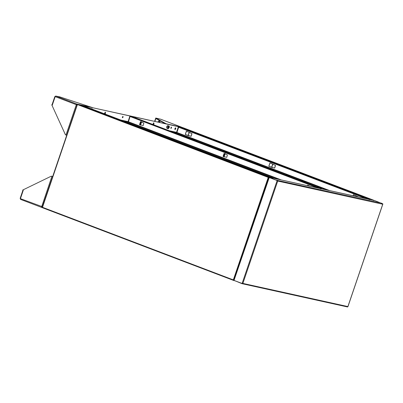 <?xml version="1.0" encoding="UTF-8"?>
<svg xmlns="http://www.w3.org/2000/svg" width="403" height="403" viewBox="0 0 403 403"><rect width="100%" height="100%" fill="white"/><g stroke="black" fill="none" stroke-linecap="round" stroke-linejoin="round"><path stroke-width="0.6" d="M373.737 200.674L373.445 200.13L369.647 199.294L369.294 199.656M182.655 127.56L373.395 200.286M373.445 200.13L182.64 127.555L178.841 126.713L178.494 127.081L178.841 126.713L369.647 199.294M356.05 196.362L356.222 195.853L356.998 196.216M271.829 167.235L272.715 164.112L273.451 164.434M271.617 167.174L272.866 164.187M188.277 135.458L189.163 132.335L189.904 132.652M188.07 135.393L189.314 132.386M178.7 127.162L177.003 132.179M272.881 164.217L275.551 165.452L272.881 164.217L271.667 167.18L274.564 168.081L275.466 165.431M189.334 132.441L191.999 133.675L189.334 132.441L188.12 135.403L191.017 136.3L191.919 133.655M358.227 196.84L356.514 196.019L358.307 196.86M274.65 168.096L275.551 165.452M191.098 136.32L191.999 133.675M272.226 178.237L272.156 177.778L268.358 176.937L268.227 177.391L77.316 104.508L81.351 105.203L81.421 105.662L81.351 105.203L272.156 177.778L272.226 178.237M269.058 177.26L77.552 104.362M234.037 279.833L233.332 279.899L233.755 280.493L42.375 207.696L77.336 104.78M42.26 207.474L233.851 280.347M233.488 279.894L233.76 280.322M233.851 279.773L233.408 279.919M321.463 188.816L369.848 199.49M321.604 188.846L369.868 199.435M321.161 188.226L317.342 186.816L321.161 188.226M305.565 182.297L301.746 180.882L305.565 182.297M289.969 176.363L286.15 174.952L289.969 176.363M274.372 170.434L270.554 169.018L274.372 170.434M258.776 164.5L254.958 163.089L258.776 164.5M243.18 158.565L239.362 157.155L243.18 158.565M227.584 152.636L223.766 151.221L227.584 152.636M211.988 146.702L208.17 145.292L211.988 146.702M196.397 140.768L192.574 139.357L196.397 140.768M318.924 187.163L321.297 188.256M287.732 175.3L290.105 176.393M256.54 163.437L258.917 164.53M225.348 151.573L227.725 152.666M194.155 139.705L196.533 140.798M209.751 145.639L212.129 146.732M240.944 157.502L243.321 158.596M272.136 169.366L274.514 170.464M303.328 181.234L305.701 182.327M128.557 122.149L128.073 121.615L128.502 122.305M326.808 189.909L176.459 132.718L178.398 126.602L130.129 116.024M171.854 131.705L176.459 132.718L176.902 132.481L178.62 126.89M319.196 187.717L319.065 187.445M288.009 175.854L287.873 175.577M272.413 169.92L272.277 169.648M241.221 158.057L241.085 157.785M225.625 152.127L225.489 151.85M210.028 146.193L209.892 145.916M171.542 127.867L170.948 128.456L170.857 127.716L171.451 127.126L171.542 127.867M175.617 127.862C175.975 128.547 175.789 129.106 175.043 129.544C174.68 128.859 174.872 128.3 175.617 127.862L175.648 127.872M152.767 124.446L153.785 122.839M153.75 122.829C154.193 123.671 153.961 124.356 153.044 124.895M178.378 126.668L130.018 115.903L128.451 121.721M353.144 195.722L353.491 194.689L356.982 196.261M188.881 135.655L185.249 134.491L186.393 131.131L189.889 132.698M272.428 167.431L268.801 166.273L269.945 162.913L273.435 164.479M171.381 127.116L171.411 127.816L170.887 128.416M175.481 127.811C175.799 128.486 175.607 129.046 174.912 129.494M153.614 122.779C154.006 123.605 153.77 124.295 152.908 124.844M128.073 121.615L129.988 115.993M353.219 195.737L353.567 194.72M188.896 135.861L185.33 134.506L186.473 131.151M272.443 167.643L268.877 166.288L270.02 162.928M308.562 185.884L308.658 185.607M140.491 125.182L141.634 121.822M224.038 156.963L225.181 153.603M369.203 199.722L369.118 199.178L178.705 126.749M368.579 199.057L178.131 126.613L368.528 199.213M130.35 116.598L130.768 116.165L131.313 116.281L321.76 188.725L321.216 188.604L320.798 189.042M178.131 126.613L367.929 198.981M272.997 178.121L321.382 188.795M273.138 178.151L321.403 188.74M278.342 179.214L127.988 122.023L129.927 115.908L81.663 105.319M123.383 121.006L127.988 122.023L128.431 121.787L130.149 116.195M123.076 117.172L122.477 117.762L122.391 117.021L122.986 116.432L123.076 117.172M104.296 113.747L105.314 112.145M105.279 112.135C105.727 112.971 105.49 113.661 104.573 114.2M129.907 115.973L81.532 105.269M307.479 185.642L307.65 185.143L309.872 186.171M143.236 125.54L139.498 124.683L140.556 121.58L143.826 123.101L143.236 125.54L139.498 124.683M226.783 157.316L223.045 156.46L224.103 153.362L227.378 154.883L226.783 157.316L223.045 156.46M122.91 116.422L122.94 117.122L122.416 117.721M105.143 112.084C105.536 112.911 105.304 113.601 104.442 114.15M140.869 121.701L139.786 124.764M224.416 153.483L223.338 156.54M320.733 189.027L320.652 188.478L130.24 116.049M81.885 105.903L82.303 105.465L82.842 105.586L273.289 178.03L272.75 177.909L272.332 178.343M139.821 124.769L140.138 124.859L141.171 121.822M223.373 156.55L223.685 156.636L224.718 153.598M130.204 116.039L319.458 188.287M129.66 115.918L320.108 188.362L130.219 116.044M140.556 124.985L140.138 124.859M224.108 156.762L223.685 156.636M278.13 180.876L269.093 177.431L268.957 177.713L269.149 177.275L268.957 177.713M267.365 182.388L269.149 177.275L276.131 180.106M381.641 203.389L374.503 200.523M381.696 203.233L278.005 180.519L278.272 180.816L277.481 180.73M276.921 180.282L276.181 179.95M276.977 180.126L278.005 180.519M382.15 203.641L382.729 204.22L382.85 203.893L381.933 203.45M277.617 180.67L277.722 181.048L277.143 180.549L277.722 181.048L382.729 204.22L347.885 306.577L242.878 283.405L242.037 283.677L234.39 280.533M382.598 204.17L382.16 203.656M277.224 180.564L277.586 180.997L277.224 180.564L269.234 177.542L277.224 180.564M242.203 283.551L242.742 283.354L242.107 283.47L277.143 180.549M347.582 306.975L242.148 283.541M242.087 283.521L234.022 280.453L233.977 280.014L233.972 280.609M347.547 306.96L347.885 306.577L347.547 306.96L242.037 283.677M277.722 181.048L242.878 283.405L242.284 283.465M347.618 306.754L347.885 306.577L347.618 306.754M269.234 177.542L234.153 279.969L234.198 280.463L242.107 283.47M235.569 275.34L233.977 280.014M256.389 163.623L256.807 163.714M303.172 181.421L303.595 181.511M194.004 139.891L194.427 139.987M42.265 206.689L41.574 206.689L41.685 207.419L42.36 206.825M41.887 207.117L41.741 206.724L41.796 207.097L42.572 207.001L41.685 207.419L42.27 207.555L41.852 207.459M20.291 198.523L20.543 199.379L41.685 207.419L20.543 199.379L20.261 198.321M42.542 206.794L20.432 198.644L23.283 190.261L22.719 190.045L51.357 176.136L52.808 176.635M51.357 176.136L52.662 176.559M41.67 206.704L51.906 176.348M178.05 128.381L177.748 128.512M174.942 129.489L175.582 128.738L175.547 127.857M174.842 129.313L175.365 127.927M166.439 123.943L155.734 118.024L160.626 119.202M165.079 123.64L155.623 118.346L155.734 118.024M155.704 118.376L154.606 121.333M160.414 119.147L181.728 127.227L166.238 123.807M165.688 123.6L165.578 123.923M156.193 118.563L155.79 118.784L156.817 119.016M159.306 120.406L157.754 122.023M154.898 121.394L155.79 118.784M159.452 120.492L157.941 122.069M66.903 135.307L65.452 134.809L51.76 104.8L52.33 105.017L55.181 96.629L54.889 96.675L55.745 96.045L76.887 104.09L77.326 104.987L76.887 104.09L76.328 104.674L77.169 105.148M76.691 104.871L77.008 105.052M76.777 104.412L76.489 104.709L76.892 105.042L76.328 104.674L65.996 135.015M51.76 104.8L52.098 104.871M52.33 105.017L52.007 104.866L54.818 96.604M59.422 97.128L60.022 96.992L59.453 96.775L92.579 107.641M59.453 96.775L59.347 97.098M59.951 96.972L55.674 96.025L59.951 96.972M55.745 96.045L55.06 96.614M55.322 96.614L55.045 96.508M92.025 109.223L92.645 109.485L92.378 108.951L92.025 109.223M91.421 108.583L92.378 108.951M168.943 126.688L168.192 127.136L168.333 128.189M169.074 127.827L167.965 128.622L167.774 127.65L168.338 126.416L169.104 126.154L169.25 127.348M169.028 127.927L169.295 127.126L168.187 128.819L167.547 128.345L167.794 126.874L168.686 125.882L169.32 126.356L169.295 127.126M167.547 128.345L166.807 128.179L168.187 128.819M167.794 126.874L166.837 126.512L166.615 127.207L167.18 125.973L167.724 125.514L168.686 125.882M166.656 127.01L166.59 127.983M168.303 128.053C168.822 128.33 169.119 127.937 169.189 126.885C168.671 126.607 168.373 127 168.303 128.053L168.152 128.119M169.189 126.885L168.736 126.587M356.101 196.372L356.257 195.913L356.081 196.372M356.428 195.999L356.287 196.417M268.227 177.391L233.332 279.899L42.436 207.288M268.796 177.572L233.987 279.823M176.454 132.31L169.3 130.733M329.357 190.473L176.902 132.481M366.267 198.619L178.675 127.262M130.768 116.165L321.216 188.604M127.983 121.615L120.835 120.039M280.886 179.773L128.431 121.787M317.796 187.919L130.209 116.568M307.957 185.284L307.811 185.718M82.303 105.465L272.75 177.909M308.129 185.788L308.255 185.42M270.781 178.116L271.068 178.181M374.659 200.558L269.149 177.275M160.182 120.9L159.653 122.447M159.754 120.658L159.18 122.341M55.181 96.629L76.328 104.674M92.378 107.51L76.887 104.09M272.695 164.117L271.652 167.18M189.148 132.335L188.1 135.403M272.171 177.783L81.366 105.203M42.295 207.021L77.074 104.861M269.113 177.265L374.583 200.538M382.83 204.135L347.925 306.678M234.042 280.09L268.902 177.688M20.15 198.372L22.961 190.11M156.228 118.215L160.5 119.157M160.606 119.187L181.748 127.232"/></g></svg>
